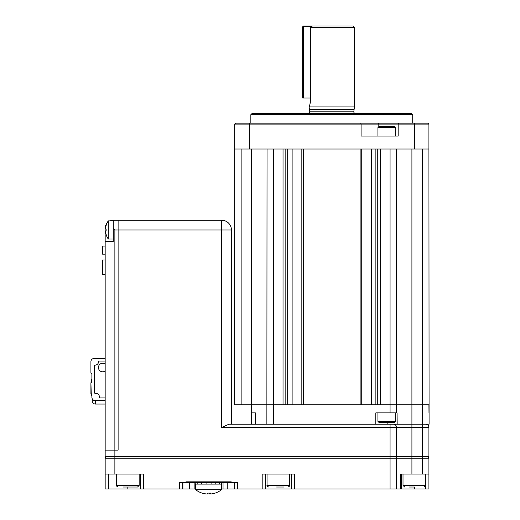 <?xml version="1.0" encoding="UTF-8"?>
<svg xmlns="http://www.w3.org/2000/svg" width="520" height="520" viewBox="0 0 520 520"><rect width="100%" height="100%" fill="white"/><g stroke="black" fill="none" stroke-linecap="round" stroke-linejoin="round"><path stroke-width="0.78" d="M428.916 488.969L428.916 474.071L428.916 488.969L396.539 488.969L396.539 458.211L390.065 458.211L390.065 456.593L105.163 456.593L105.163 450.119L114.874 450.119L105.163 450.119L105.163 228.345A8.092 8.092 0 0 1 106.912 223.314M105.163 241.547L113.256 241.547L113.256 220.253L221.715 220.253A9.711 9.711 0 0 1 231.426 229.964L118.112 229.964L118.112 220.253L118.112 229.964L114.874 229.964L114.874 450.119L118.112 450.119L118.112 229.964L118.112 450.119L114.874 450.119L114.874 458.211L105.163 458.211A1.619 1.619 0 0 1 106.782 456.593A1.619 1.619 0 0 0 105.163 458.211L105.163 474.071L143.689 474.071L143.689 488.969L105.163 488.969L105.163 474.071M428.916 474.071L428.916 458.211L428.916 474.071L411.918 474.071L411.918 456.593L428.916 456.593L428.916 427.453L221.715 427.453L228.95 424.216L221.715 427.453L221.715 220.253A9.711 9.711 0 0 1 231.426 229.964L231.426 424.216L251.661 424.216L251.661 412.887L255.385 412.887L255.385 424.216M251.661 412.887L251.661 404.788L234.663 404.788L234.663 149.026L428.916 149.026L429.084 424.216L411.918 424.216L411.918 456.593L396.539 456.593L396.539 427.453A3.237 3.237 0 0 0 393.302 424.216L390.065 424.216L390.065 456.593L396.539 456.593M387.153 422.598L387.153 424.216L375.817 424.216L411.918 424.216L411.918 404.788L422.442 404.788L411.912 404.788L411.912 149.026M228.95 424.216L273.514 424.216L266.87 424.216L267.039 149.026M425.678 424.216A3.237 3.237 0 0 1 428.916 427.453A3.237 3.237 0 0 0 425.678 424.216A3.237 3.237 0 0 1 428.916 427.453M189.391 482.488L189.391 488.969L182.917 488.969L182.917 482.488M195.637 488.969L194.136 488.969L194.136 482.488M223.041 482.488L223.041 488.969L221.533 488.969M234.254 482.488L234.254 488.969L227.78 488.969L227.78 482.488M195.637 481.845L195.637 482.488L179.446 482.488L179.446 488.969L143.689 488.969M185.926 482.488L185.926 481.845L231.25 481.845L231.25 482.488L221.533 482.488L221.533 481.845M396.539 488.969L291.317 488.969L291.317 474.071M291.317 488.969L234.254 488.969M265.421 474.071L265.421 488.969M294.554 488.969L294.554 474.071L262.184 474.071L262.184 488.969M411.918 474.071L400.55 474.071L400.55 488.969M401.394 474.071L401.394 488.969M422.442 474.071L422.442 458.211L396.539 458.211A1.619 1.619 0 0 0 394.921 456.593M422.442 149.026L422.442 404.788L428.916 404.788L422.442 404.788L422.442 458.211L428.916 458.211A1.619 1.619 0 0 0 427.297 456.593M140.452 488.969L140.452 474.071M182.683 482.488L182.683 488.969L179.446 488.969M189.391 488.969L194.136 488.969M223.041 488.969L227.78 488.969M234.488 482.488L234.488 488.969M231.25 482.488L237.725 482.488L237.725 488.969M114.874 229.964L113.256 228.345M110.084 220.896A8.092 8.092 0 0 1 113.256 220.253M92.209 400.81A3.237 3.237 0 0 0 95.446 404.047L105.163 404.047L95.446 404.047A3.237 3.237 0 0 1 92.209 400.81A3.237 3.237 0 0 0 95.446 404.047L95.446 400.81L92.209 400.81M413.868 487.026L409.266 487.026M116.493 474.071L116.493 485.407L139.159 485.407L137.54 487.026L122.915 487.026M127.719 487.026L132.626 487.026M283.868 487.026L276.569 487.026M102.57 254.156L105.163 254.156L102.57 254.156L105.163 254.156L102.57 254.156L105.163 254.156L102.57 254.156L105.163 254.156L102.57 254.156L102.57 246.064L105.163 246.064M102.57 274.553L105.163 274.553L102.57 274.553L105.163 274.553L102.57 274.553L102.57 259.987L105.163 259.987M91.241 380.562L91.241 379.75L91.891 379.425L91.891 380.79L91.566 379.425M91.566 395.935L90.916 393.582L91.891 394.225L91.891 397.306A3.237 3.237 -0 0 0 95.127 400.543L105.163 400.543L95.127 400.543A3.237 3.237 -0 0 1 91.891 397.306M94.419 400.465A3.237 3.237 -0 0 0 95.446 400.628L105.163 400.634L95.446 400.628A3.237 3.237 -0 0 1 94.419 400.465M90.916 382.896L91.241 393.906L90.916 382.896L91.566 382.571L91.566 380.79L91.566 382.571M105.163 363.987A4.29 4.29 180 0 0 98.436 367.517A4.29 4.29 180 0 0 105.163 371.053A4.29 4.29 180 0 1 102.726 371.807L102.726 371.807A4.29 4.29 180 0 1 98.436 367.517M91.241 395.681L91.241 393.906M91.891 373.893L90.916 372.925L91.891 373.893L90.916 372.925L91.891 373.893L90.916 372.925L91.891 373.893L91.891 382.246M91.241 382.571L91.241 380.79L91.891 380.79M90.916 372.925L90.916 361.693A3.237 3.237 180 0 1 94.153 358.456L105.163 358.456M105.163 361.043L99.249 361.043L105.163 361.043M99.249 361.043L99.249 361.043A0.65 0.65 -0 0 0 98.605 361.666A0.65 0.65 180 0 1 99.249 361.043M95.102 365.17A3.64 3.64 -0 0 0 98.605 361.666A3.64 3.64 -0 0 1 95.102 365.17A0.65 0.65 -0 0 0 94.478 365.813A0.65 0.65 180 0 1 95.102 365.17M105.163 397.618A0.65 0.65 180 0 1 104.598 397.95L100.061 397.95A0.65 0.65 180 0 1 99.417 397.306L99.417 396.981A3.64 3.64 -0 0 0 95.771 393.334L95.127 393.334A0.65 0.65 180 0 1 94.478 392.691L94.478 365.813M91.566 393.906L91.891 394.225M91.241 393.419L90.916 393.744L90.916 382.733M113.256 220.896L108.264 220.896L108.264 239.031L113.256 239.031M108.264 220.896A16.185 16.185 0 0 0 106.119 225.472L106.145 225.492A16.159 16.159 0 0 0 105.632 228.02L105.632 228.995L106.145 228.995A15.711 13.611 90 0 0 106.119 229.964A15.711 13.611 90 0 0 106.145 230.939L105.632 230.939L105.632 231.907A16.159 16.159 0 0 0 106.145 234.436L106.119 234.455A16.185 16.185 0 0 0 108.264 239.031M105.632 228.995L105.632 228.02M105.632 230.939L106.145 230.939L105.632 230.939M215.144 493.097A21.047 21.047 0 0 0 221.533 489.691L195.637 489.691A21.047 21.047 0 0 0 202.026 493.097A20.586 2.002 -59.8 0 0 202.105 493.11A20.586 2.002 -59.8 0 0 202.286 493.064A20.995 20.865 90 0 0 206.362 493.961L207.441 493.961A20.995 2.36 -90 0 0 207.903 493.064A20.586 17.719 11 0 0 210.73 493.064A20.995 2.36 90 0 1 210.269 493.961L211.127 493.961A20.995 20.865 90 0 0 215.202 493.064A20.586 2.002 59.8 0 1 215.144 493.097A20.586 2.002 59.8 0 1 215.072 493.11M210.808 493.961L209.729 493.961A20.995 2.36 90 0 1 209.287 493.11M208.585 493.097A20.586 17.719 -11 0 1 207.883 493.11M206.901 493.961L206.044 493.961A20.995 20.865 -90 0 1 202.098 493.11M195.637 489.691L195.637 484.107L221.533 484.107L221.533 482.488L219.343 482.488L219.343 484.107L215.787 484.107L215.787 482.488L219.343 482.488M211.094 482.488L211.094 484.107L206.069 484.107L206.069 482.488L215.787 482.488M195.878 482.488L195.878 484.107L195.637 482.488L201.37 482.488L201.37 484.107L197.821 484.107L197.821 482.488M221.533 489.691L221.286 482.488M206.069 482.488L201.37 482.488M311.486 26.812L303.459 26.812L303.459 98.033L310.622 98.033M310.622 27.619L310.622 98.846C310.108 103.766 309.608 106.463 309.127 106.938L354.451 106.938L354.451 27.619L310.622 27.619L312.364 26L303.459 26L303.459 26.812L302.653 26.812L302.653 98.033L303.459 98.033M303.459 26L302.653 26.812M303.453 149.026L360.126 149.026L360.126 404.788L303.453 404.788L303.453 149.026M380.549 149.026L390.065 149.026L390.065 404.788L380.549 404.788L380.549 149.026M396.539 149.026L396.611 412.887L375.817 412.887L375.817 424.216L273.514 424.216L273.514 404.788L267.039 404.788L283.03 404.788L283.03 149.026L273.514 149.026L273.514 404.788L411.918 404.788M252.148 113.412L411.431 113.412L412.724 114.706L250.848 114.706L252.148 113.412M412.724 123.123L412.724 114.706M250.848 123.123L250.848 114.706M428.916 149.026L428.916 124.098L427.941 123.123L360.685 123.123L361.088 124.098L361.088 136.078L398.157 136.078L398.157 124.098L234.663 124.098L234.663 149.026M428.916 124.098L398.157 124.098L399.126 123.123M360.685 123.123L235.631 123.123L234.663 124.098M308.152 113.412A1.619 1.619 0 0 0 309.771 111.794L309.127 106.938M355.42 113.412A1.619 1.619 0 0 1 353.801 111.794L354.451 106.938M312.364 26L352.833 26L354.451 27.619M309.771 109.356L353.801 109.356M309.348 106.301L309.861 104.566M310.154 103.324L310.388 101.966M310.564 100.438L310.622 98.846M390.065 412.887L390.065 404.788L396.539 404.788M396.611 412.887L397.072 412.887L397.169 424.216M234.663 404.788L267.039 404.788M428.987 412.887L428.916 404.788M379.138 126.36L394.518 126.36L395.726 127.576L377.923 127.576L379.138 126.36M386.828 422.598L379.138 422.598L377.923 421.382L395.726 421.382L394.518 422.598L386.828 422.598M414.343 487.026L414.343 488.969M425.678 488.969L425.678 474.071L425.678 485.407L424.06 487.026L425.678 485.407L403.013 485.407L404.632 487.026M390.065 488.969L390.065 458.211L114.874 458.211L114.874 474.071M108.401 474.071L108.401 488.969M127.823 487.026L127.823 488.969M105.163 231.511L105.593 231.511M95.446 400.81L105.163 400.81M267.039 474.071L267.039 485.407L289.699 485.407C290.056 485.745 289.517 486.285 288.08 487.026M209.729 493.961L209.729 493.103M210.269 493.09L210.269 493.961L210.262 493.09M292.123 149.026L292.123 404.788M287.697 149.026L287.697 404.788M301.834 404.788L301.834 149.026M361.745 149.026L361.745 404.788M371.456 149.026L371.456 404.788M375.875 149.026L375.875 404.788M377.748 404.788L377.748 149.026M241.137 149.026L241.137 404.788M251.661 404.788L251.661 149.026M285.831 149.026L285.831 404.788M378.813 126.406L378.813 124.098L378.125 123.123M414.343 123.123L414.343 149.026M249.23 123.123L249.23 149.026M309.771 111.794L353.801 111.794M403.013 474.071L403.013 485.407M139.159 474.071L139.159 485.407M116.493 485.407C116.142 485.745 116.681 486.285 118.112 487.026M289.699 474.071L289.699 485.407M267.039 485.407C266.682 485.745 267.221 486.285 268.658 487.026M91.566 380.881L91.241 380.556M91.241 380.79L90.916 381.115M91.566 395.681L91.891 396.006L91.566 395.681M383.897 114.641L382.324 113.412M399.471 114.641L401.037 113.412M377.923 136.078L377.923 127.576M395.726 136.078L395.726 127.576M377.923 412.887L377.923 421.382M395.726 412.887L395.726 421.382"/></g></svg>
